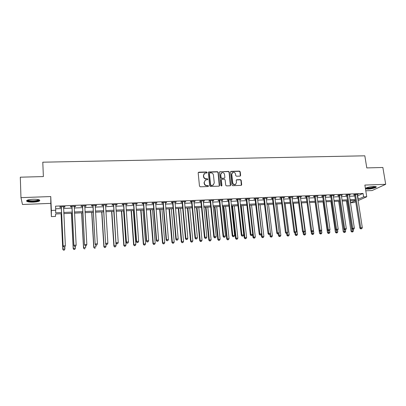 <?xml version="1.0" encoding="UTF-8"?>
<svg xmlns="http://www.w3.org/2000/svg" width="406" height="406" viewBox="0 0 406 406"><rect width="100%" height="100%" fill="white"/><g stroke="black" fill="none" stroke-linecap="round" stroke-linejoin="round"><path stroke-width="0.61" d="M207.121 172.459L206.563 171.966L198.838 172.169L198.179 172.92L199.483 186.09L200.29 186.801L208.05 186.537L208.506 186.004L207.943 185.512L206.943 185.542C205.517 185.451 204.66 184.694 204.375 183.279L204.264 182.182L205.477 179.98L207.547 179.696L207.811 179.213L207.248 178.721L206.253 178.752C204.827 178.65 203.974 177.899 203.69 176.488L203.579 175.397L204.756 173.23L206.862 172.931L207.121 172.459M206.882 172.92L206.365 172.174L198.265 172.509M208.248 186.486L207.745 185.704L206.943 185.542M207.562 179.685L207.055 178.919L206.253 178.752M365.471 188.856L367.978 189.105C371.83 189.003 377.372 187.41 376.134 186.74L373.606 186.466C369.633 186.765 366.897 187.41 365.395 188.389M33.043 199.26C27.973 199.625 25.913 200.331 26.862 201.386C28.09 201.975 30.283 202.224 33.429 202.142C38.443 201.782 40.493 201.071 39.57 200.021C38.377 199.432 36.2 199.179 33.043 199.26M240.017 176.118L240.636 175.382L240.225 171.784L239.444 171.088L230.897 171.373L230.532 172.042L231.968 184.989L232.76 185.689L241.311 185.349L241.697 184.659L241.2 180.279L240.413 179.589L236.622 179.751L236.246 180.437L236.49 182.614L235.46 184.461C234.039 184.796 233.12 184.222 232.714 182.736L231.765 174.22L232.745 172.413C234.181 172.042 235.11 172.611 235.531 174.113L235.693 175.524L236.475 176.219L240.017 176.118M357.336 195.941L363.05 193.444L363.598 196.905L366.74 196.768L358.077 200.64M20.965 197.641L22.477 204.497L50.806 203.365L50.755 196.555L20.965 197.641L20.3 177.189L43.376 176.569L42.787 162.192L364.821 155.813L366.785 167.911L382.873 167.48L385.7 184.304L364.862 185.065L366.74 196.768M50.755 196.555L51.359 210.435L55.723 210.247L55.642 212.82L61.55 212.556M363.05 193.444L55.541 206.157L55.723 210.247M218.24 172.377L217.449 171.677L208.679 171.971L208.319 172.646L209.663 185.745L210.465 186.45L218.986 186.161L219.626 185.41L218.24 172.377L218.032 172.586L217.24 171.885L208.405 172.22M230.38 185.704L229.075 172.281L228.289 171.586L219.915 171.809L228.507 171.383L229.294 172.078L230.725 185.029L230.095 185.781L226.502 185.902L225.711 185.202L225.137 179.919L224.345 179.219L221.955 179.29L221.316 180.036L221.909 185.547L221.635 186.034L221.909 185.547M220.128 171.606L219.489 172.342L220.905 185.583L221.635 186.034M365.786 190.8L372.084 190.551L385.7 184.304M55.658 208.801L61.362 208.557M63.559 208.466L72.009 208.105M74.222 208.009L82.545 207.654M84.778 207.562L92.979 207.212M95.222 207.116L103.302 206.771M105.56 206.674L113.518 206.334M115.791 206.238L123.632 205.903M125.916 205.806L133.645 205.477M135.944 205.38L143.557 205.055M145.866 204.959L153.372 204.639M155.691 204.538L163.09 204.223M165.42 204.122L172.707 203.812M175.052 203.71L182.233 203.406M184.588 203.304L191.662 203.005M194.032 202.904L201.006 202.604M203.381 202.503L210.252 202.213M212.642 202.112L219.413 201.823M221.808 201.721L228.487 201.437M230.892 201.33L237.474 201.051M239.885 200.95L246.371 200.671M248.797 200.569L255.186 200.295M257.622 200.194L263.92 199.925M266.361 199.818L272.573 199.554M275.019 199.453L281.145 199.189M283.601 199.087L289.635 198.828M292.097 198.722L298.045 198.468M300.516 198.361L306.383 198.113M308.859 198.006L314.64 197.763M317.122 197.656L322.821 197.412M325.313 197.306L330.931 197.067M333.427 196.961L338.964 196.722M341.471 196.616L346.932 196.387M349.439 196.281L354.824 196.047M63.539 207.116L64.924 207.06L64.97 206.613L59.824 206.832L59.799 207.273L61.189 207.212M74.161 206.669L75.531 206.613L75.612 206.172L70.517 206.385L70.456 206.827L71.837 206.766M84.702 206.228L86.031 206.172L86.143 205.73L81.104 205.943L81.007 206.385L82.372 206.324M95.141 205.791L96.42 205.735L96.567 205.294L91.578 205.502L91.446 205.943L92.796 205.888M105.474 205.355L106.702 205.304L106.885 204.863L101.947 205.071L101.779 205.512L103.119 205.456M115.7 204.928L116.882 204.878L117.095 204.436L112.208 204.644L112.01 205.081L113.33 205.025M125.824 204.502L126.956 204.457L127.205 204.015L122.363 204.218L122.135 204.654L123.444 204.604M135.848 204.081L136.929 204.035L137.208 203.599L132.417 203.797L132.153 204.238L133.452 204.182M145.764 203.665L146.805 203.619L147.114 203.183L142.374 203.381L142.075 203.822L143.359 203.766M155.589 203.254L156.579 203.213L156.919 202.777L152.225 202.97L151.9 203.406L153.169 203.355M165.313 202.843L166.257 202.807L166.627 202.371L161.979 202.564L161.624 203L162.882 202.944M174.94 202.442L175.844 202.401L176.24 201.97L171.642 202.163L171.256 202.594L172.499 202.543M184.471 202.041L185.334 202.005L185.76 201.569L181.203 201.762L180.787 202.193L182.025 202.142M193.911 201.645L195.184 201.178L190.673 201.366L190.231 201.797L191.449 201.746M203.254 201.254L204.517 200.787L200.046 200.975L199.579 201.406L200.787 201.356M212.511 200.863L213.759 200.402L209.334 200.589L208.836 201.016L210.034 200.97M221.676 200.478L222.909 200.021L218.529 200.204L218.007 200.635L219.194 200.584M230.755 200.097L231.978 199.64L227.634 199.823L227.086 200.254L228.263 200.204M239.748 199.722L240.956 199.265L236.657 199.447L236.084 199.874L237.246 199.823M248.655 199.346L249.847 198.894L245.589 199.072L244.991 199.498L246.143 199.453M257.475 198.976L258.658 198.529L254.435 198.701L253.816 199.128L254.958 199.082M266.214 198.61L267.381 198.164L263.205 198.336L262.555 198.762L263.687 198.717M274.867 198.245L276.024 197.803L271.883 197.976L271.213 198.402L272.335 198.351M283.444 197.884L284.586 197.443L280.485 197.615L279.795 198.042L280.906 197.991M291.939 197.529L293.071 197.093L289.006 197.26L288.29 197.681L289.392 197.636M300.354 197.179L301.475 196.737L297.451 196.91L296.715 197.331L297.801 197.286M308.692 196.829L309.803 196.392L305.814 196.56L305.053 196.981L306.134 196.935M316.959 196.479L318.055 196.047L314.102 196.215L313.32 196.631L314.391 196.585M325.145 196.139L326.226 195.707L322.313 195.87L321.511 196.291L322.572 196.245M333.255 195.793L334.331 195.367L330.448 195.53L329.626 195.946L330.682 195.905M341.294 195.459L342.359 195.032L338.513 195.195L337.67 195.611L338.716 195.565M349.262 195.124L350.312 194.702L346.506 194.86L345.643 195.276L346.673 195.235M357.158 194.794L358.199 194.372L354.423 194.53L353.54 194.946L354.565 194.9M355.702 201.701L353.697 202.599L350.662 202.741L355.524 200.549M350.342 200.676L350.662 202.741M61.605 213.718L55.607 213.987L55.531 216.413L51.379 216.606L51.359 210.435M50.806 203.365L51.379 216.606M357.874 199.346L363.598 196.905M63.752 212.46L72.212 212.084M74.43 211.983L82.763 211.612M84.996 211.511L93.207 211.145M95.456 211.044L103.545 210.684M105.809 210.582L113.776 210.227M116.05 210.125L123.906 209.775M126.195 209.674L133.929 209.329M136.233 209.227L143.856 208.887M146.17 208.785L153.681 208.451M156.005 208.344L163.41 208.014M165.744 207.913L173.042 207.588M175.387 207.481L182.578 207.161M184.938 207.055L192.023 206.74M194.388 206.634L201.371 206.324M203.751 206.218L210.633 205.908M213.023 205.801L219.803 205.502M222.204 205.395L228.888 205.096M231.293 204.989L237.88 204.695M240.301 204.588L246.792 204.299M249.218 204.188L255.618 203.903M258.054 203.797L264.362 203.513M266.803 203.406L273.02 203.127M275.471 203.02L281.602 202.746M284.058 202.635L290.102 202.366M292.564 202.259L298.522 201.99M300.993 201.883L306.865 201.62M309.347 201.508L315.132 201.249M317.619 201.137L323.323 200.884M325.815 200.772L331.438 200.523M333.94 200.412L339.482 200.163M341.989 200.051L347.455 199.808M349.967 199.696L355.351 199.458M355.509 200.447L350.119 200.691M347.607 200.803L342.141 201.046M339.634 201.163L334.087 201.412M331.585 201.523L325.962 201.777M323.465 201.894L317.761 202.147M315.274 202.264L309.484 202.523M307.002 202.635L301.13 202.898M298.659 203.01L292.701 203.279M290.234 203.391L284.19 203.665M281.734 203.776L275.603 204.051M273.152 204.162L266.93 204.446M264.489 204.553L258.175 204.842M255.744 204.949L249.34 205.238M246.914 205.35L240.418 205.644M238.002 205.751L231.41 206.05M228.999 206.157L222.315 206.461M219.915 206.568L213.13 206.872M210.744 206.984L203.858 207.293M201.477 207.4L194.494 207.715M192.124 207.821L185.034 208.141M182.68 208.248L175.483 208.572M173.139 208.679L165.841 209.009M163.501 209.115L156.097 209.45M153.772 209.552L146.256 209.892M143.942 209.998L136.315 210.344M134.016 210.445L126.271 210.795M123.982 210.897L116.126 211.252M113.853 211.359L105.88 211.719M103.616 211.82L95.522 212.186M93.278 212.287L85.062 212.658M82.829 212.759L74.491 213.135M72.273 213.236L63.808 213.617M357.686 195.925L358.224 199.331M64.924 207.06L64.904 206.618M75.531 206.613L75.511 206.177M86.031 206.172L86.006 205.735M96.42 205.735L96.395 205.304M106.702 205.304L106.676 204.873M116.882 204.878L116.852 204.446M126.956 204.457L126.926 204.03M136.929 204.035L136.898 203.609M146.805 203.619L146.769 203.198M156.579 203.213L156.543 202.792M166.257 202.807L166.221 202.386M175.844 202.401L175.803 201.985M185.334 202.005L185.293 201.589M194.728 201.609L194.687 201.198M204.035 201.219L203.995 200.808M213.251 200.833L213.206 200.427M222.376 200.447L222.331 200.046M231.415 200.072L231.369 199.666M240.367 199.696L240.322 199.295M249.238 199.321L249.188 198.925M258.023 198.955L257.972 198.554M266.722 198.59L266.676 198.194M275.344 198.224L275.293 197.834M283.885 197.869L283.835 197.478M292.345 197.514L292.29 197.123M300.724 197.159L300.673 196.773M309.032 196.814L308.981 196.428M317.264 196.468L317.208 196.083M325.419 196.123L325.363 195.743M333.499 195.783L333.443 195.403M341.507 195.448L341.451 195.073M349.444 195.119L349.383 194.738M357.31 194.789L357.25 194.413M204.045 173.793L203.579 175.397M206.055 178.95C204.634 178.853 203.782 178.102 203.497 176.691L203.391 175.6M205.284 180.178L204.264 182.182M206.745 185.735C205.319 185.643 204.467 184.887 204.182 183.471L204.071 182.38M219.296 186.075L218.032 172.586M209.861 172.895L209.41 173.413L210.592 184.908L211.156 185.4L213.038 185.177L214.272 182.959L213.454 175.118C213.17 173.717 212.323 172.966 210.907 172.865L209.861 172.895M209.455 173.154L209.41 173.413M213.51 184.877L212.003 185.557L210.953 185.593L210.394 185.1L209.212 173.621M221.427 179.579L221.103 180.234L221.696 185.74M224.543 174.458C224.117 172.941 223.173 172.372 221.712 172.758L220.732 174.565L221.052 177.579L221.843 178.28L224.493 178.148L224.868 177.468L224.543 174.458M221.148 173.184L220.732 174.565M224.543 178.122L221.63 178.478L220.844 177.777L220.519 174.768M219.915 171.809L219.585 171.905M232.207 172.804L231.765 174.22M235.759 184.294L235.231 184.649C233.81 184.989 232.897 184.41 232.486 182.928L231.542 174.423M241.331 185.344L240.961 180.477L240.179 179.782L236.363 179.959M240.286 176.052L239.992 171.987L239.21 171.296L230.633 171.596M61.088 213.739L62.763 249.269L62.798 248.974L64.899 248.842L64.813 246.97M61.139 213.739L62.798 248.974L63.453 250.187L64.31 250.02L63.468 250.071M64.31 250.02L64.858 249.137L64.29 250.132M63.453 250.187L62.763 249.269M61.347 207.172L63.138 246.234L61.22 206.771M63.869 247.056L63.179 245.919L65.351 245.787L64.721 247.127L63.869 247.056L64.721 247.127M63.58 206.674L65.351 245.787L64.742 247M61.316 207.613L60.981 206.781M63.706 206.669L63.498 207.222L63.539 206.776M63.138 246.234L63.854 247.178M71.395 213.272L73.192 248.619L73.263 248.32L75.343 248.193L75.257 246.478M71.481 213.272L73.263 248.32L73.892 249.528L74.75 249.36L73.922 249.411M74.75 249.36L75.267 248.487L74.719 249.477M73.892 249.528L73.192 248.619M81.601 212.815L83.519 247.97L83.626 247.675L85.681 247.548L85.59 245.838M81.718 212.81L83.626 247.675L84.225 248.878L85.093 248.711L84.265 248.761M84.225 248.878L83.519 247.97M91.7 212.358L93.74 247.33L93.877 247.036L95.917 246.909L95.811 245.092M91.852 212.348L93.877 247.036L94.451 248.233L95.324 248.066L94.507 248.117M94.451 248.233L93.74 247.33M72.029 206.725L73.928 245.574L71.903 206.324M74.679 246.391L74.004 245.26L76.155 245.128L75.506 246.462L74.679 246.391L75.506 246.462M74.237 206.228L76.155 245.128L75.541 246.335M71.958 207.167L71.629 206.334M74.323 206.223L74.156 206.684M73.928 245.574L74.648 246.513M82.601 206.278L84.6 244.925L82.474 205.883M85.377 245.731L84.712 244.605L86.838 244.478L86.179 245.803L85.377 245.731L86.179 245.803M84.783 205.786L86.838 244.478L86.224 245.681M82.494 206.72L82.159 205.898M84.829 205.786L84.697 206.152M84.6 244.925L85.331 245.858M93.06 205.842L95.161 244.275L92.933 205.446M95.958 245.082L95.308 243.96L97.415 243.833L96.74 245.153L95.958 245.082L96.74 245.153M95.217 205.35L97.415 243.833L96.801 245.031M92.923 206.278L92.588 205.461M95.161 244.275L95.897 245.204M101.703 211.907L103.86 246.701L104.027 246.401L106.047 246.275L105.905 244.001M101.886 211.896L104.027 246.401L104.581 247.594L105.453 247.427L104.646 247.477M106.047 246.275L105.453 247.427M104.581 247.594L103.86 246.701M103.413 205.406L105.616 243.641L103.286 205.015M106.433 244.437L107.265 244.387L106.433 244.437L105.793 243.321L107.879 243.194L105.55 204.918M103.241 205.847L102.911 205.03M105.616 243.641L106.357 244.564M107.265 244.387L107.879 243.194M39.001 199.777L38.306 200.508C35.921 201.64 27.765 201.564 27.405 200.386L27.385 200.163M27.847 200.001L28.095 200.214C29.415 201.107 35.946 201.011 37.915 200.077L38.534 199.645M26.659 200.579L26.877 200.742C28.521 201.843 36.606 201.721 39.057 200.569M375.443 186.527C374.611 187.44 372.216 188.064 368.267 188.399C366.862 188.445 366.085 188.318 365.943 188.024L365.943 188.024M366.43 187.805L368.389 187.983C371.465 187.76 373.637 187.252 374.911 186.476M365.451 188.333L367.912 188.567C371.764 188.277 374.464 187.648 376.017 186.679M111.604 211.46L113.878 246.072L114.081 245.772L116.075 245.65L113.797 211.359M111.823 211.45L114.081 245.772L114.604 246.965L115.482 246.797L114.685 246.848M116.075 245.65L115.482 246.797M114.604 246.965L113.878 246.072M121.409 211.013L123.794 245.452L126.007 245.031L123.612 210.917M121.658 211.003L124.028 245.153L124.525 246.335L125.413 246.168L124.622 246.219M126.007 245.031L125.413 246.168M124.525 246.335L123.794 245.452M131.118 210.577L133.615 244.838L135.837 244.417L133.335 210.475M131.397 210.567L133.879 244.539L134.356 245.716L135.244 245.549L134.462 245.6M135.837 244.417L135.244 245.549M134.356 245.716L133.615 244.838M140.735 210.141L143.338 244.229L145.571 243.808L142.963 210.044M141.044 210.13L143.633 243.93L144.084 245.107L144.978 244.94L144.201 244.985M145.571 243.808L144.978 244.94M144.084 245.107L143.338 244.229M150.256 209.714L152.966 243.625L155.209 243.209L152.494 209.613M150.596 209.699L153.29 243.326L153.717 244.498L154.615 244.331L153.849 244.382M155.209 243.209L154.615 244.331M153.717 244.498L152.966 243.625M113.66 204.974L115.959 243.006L113.538 204.588M116.796 243.798L117.623 243.747L116.796 243.798L116.172 242.686L118.237 242.565L115.771 204.492M113.457 205.416L113.122 204.604M115.959 243.006L116.71 243.925M117.623 243.747L118.237 242.565M123.805 204.553L123.571 204.989L126.195 242.382L126.444 242.062L123.678 204.162M127.058 243.169L127.875 243.118L127.058 243.169L126.444 242.062L128.489 241.94L125.896 204.071M123.571 204.989L123.236 204.182M126.195 242.382L126.956 243.295M127.875 243.118L128.489 241.94M133.848 204.132L133.579 204.568L136.33 241.763L136.609 241.443L133.721 203.746M137.208 242.544L138.02 242.494L137.208 242.544L136.609 241.443L138.634 241.321L135.914 203.655M133.579 204.568L133.244 203.766M136.33 241.763L137.096 242.671M138.02 242.494L138.634 241.321M143.79 203.71L143.491 204.147L146.358 241.149L146.673 240.829L143.658 203.33M147.261 241.925L148.058 241.874L147.261 241.925L146.673 240.829L148.672 240.707L145.83 203.239M143.491 204.147L143.156 203.35M146.358 241.149L147.134 242.052M148.058 241.874L148.672 240.707M153.63 203.299L153.301 203.736L156.29 240.545L156.635 240.225L153.498 202.919M157.208 241.311L158 241.265L157.208 241.311L156.635 240.225L158.614 240.103L155.65 202.827M153.301 203.736L152.966 202.939M156.29 240.545L157.071 241.438M158 241.265L158.614 240.103M159.685 209.288L162.501 243.032L164.755 242.61L161.938 209.186M160.055 209.273L162.852 242.732L163.258 243.899L164.161 243.732L163.4 243.778M164.755 242.61L164.161 243.732M163.258 243.899L162.501 243.032M163.369 202.893L163.009 203.325L166.12 239.941L166.496 239.621L163.242 202.513M167.054 240.707L167.84 240.662L167.054 240.707L166.496 239.621L168.454 239.504L165.369 202.421M163.009 203.325L162.679 202.533M166.12 239.941L166.907 240.834M167.84 240.662L168.454 239.504M169.023 208.867L171.941 242.438L174.204 242.022L171.286 208.765M169.424 208.846L172.322 242.138L172.707 243.301L173.611 243.133L172.86 243.184M174.204 242.022L173.611 243.133M172.707 243.301L171.941 242.438M173.017 202.487L172.626 202.919L175.849 239.347L176.255 239.027L172.89 202.107M176.803 240.108L177.579 240.063L176.803 240.108L176.255 239.027L178.193 238.911L174.996 202.021M172.626 202.919L172.296 202.132M175.849 239.347L176.64 240.235M177.579 240.063L178.193 238.911M178.275 208.445L181.294 241.854L183.563 241.438L180.548 208.344M178.706 208.43L181.7 241.555L182.061 242.712L182.974 242.544L182.228 242.595M183.563 241.438L182.974 242.544M182.061 242.712L181.294 241.854M182.568 202.086L182.152 202.518L185.481 238.758L185.918 238.439L182.441 201.711M186.455 239.515L187.222 239.469L186.455 239.515L185.918 238.439L187.836 238.322L184.527 201.625M182.152 202.518L181.817 201.736M185.481 238.758L186.283 239.641M187.222 239.469L187.836 238.322M187.44 208.034L190.556 241.276L192.835 240.859L189.724 207.933M187.892 208.014L190.987 240.976L191.327 242.128L192.241 241.961L191.505 242.006M192.835 240.859L192.241 241.961M191.327 242.128L190.556 241.276M192.028 201.691L191.581 202.122L195.022 238.18L195.484 237.855L191.896 201.315M196.012 238.926L196.773 238.88L196.012 238.926L195.484 237.855L197.387 237.743L193.961 201.229M191.581 202.122L191.246 201.34M195.022 238.18L195.824 239.053M196.773 238.88L197.387 237.743M196.514 207.623L199.727 240.702L202.015 240.286L198.808 207.522M196.996 207.603L200.188 240.403L200.508 241.55L201.422 241.382L200.691 241.428M202.015 240.286L201.422 241.382M200.508 241.55L199.727 240.702M201.391 201.295L200.919 201.726L204.467 237.601L204.954 237.282L201.259 200.924M205.472 238.347L206.228 238.297L205.472 238.347L204.954 237.282L206.837 237.165L203.304 200.838M200.919 201.726L200.584 200.95M204.467 237.601L205.274 238.474M206.228 238.297L206.837 237.165M205.507 207.217L208.811 240.134L211.11 239.718L207.811 207.116M206.015 207.197L209.298 239.834L209.597 240.976L210.516 240.814L209.79 240.859M211.11 239.718L210.516 240.814M209.597 240.976L208.811 240.134M210.663 200.909L210.166 201.335L213.815 237.028L214.332 236.708L210.536 200.539M214.84 237.769L215.586 237.723L214.84 237.769L214.332 236.708L216.2 236.596L212.561 200.452M210.166 201.335L209.831 200.564M213.815 237.028L214.632 237.896M215.586 237.723L216.2 236.596M214.414 206.816L217.809 239.57L220.118 239.154L216.723 206.71M214.947 206.791L218.321 239.271L218.601 240.408L219.524 240.245L218.809 240.291M220.118 239.154L219.524 240.245M218.601 240.408L217.809 239.57M223.239 206.415L226.726 239.012L229.04 238.601L225.558 206.314M223.797 206.39L227.264 238.713L227.522 239.85L228.446 239.682L227.736 239.728M229.04 238.601L228.446 239.682M227.522 239.85L226.726 239.012M231.983 206.025L235.556 238.459L237.875 238.048L234.308 205.918M232.567 205.994L236.114 238.16L236.358 239.291L237.287 239.124L236.581 239.17M237.875 238.048L237.287 239.124M236.358 239.291L235.556 238.459M240.641 205.634L244.3 237.916L246.635 237.5L242.981 205.527M241.25 205.603L244.889 237.611L245.346 238.616L245.107 238.738L246.041 238.576L245.346 238.616M246.635 237.5L246.041 238.576M245.107 238.738L244.3 237.916M252.639 234.546L252.968 237.373L255.308 236.962L251.568 205.137M249.857 205.218L253.577 237.068L254.024 238.073L253.78 238.19L254.714 238.028L254.024 238.073M255.308 236.962L254.714 238.028M253.78 238.19L252.968 237.373M261.276 234.501L261.555 236.835L263.9 236.424L260.084 204.756M258.383 204.832L262.19 236.531L262.626 237.53L262.372 237.652L263.311 237.49L262.626 237.53M263.9 236.424L263.311 237.49M262.372 237.652L261.555 236.835M269.833 234.404L270.066 236.302L272.416 235.891L268.513 204.375M270.401 233.43L271.147 236.992L270.883 237.114L271.822 236.952L271.147 236.992M272.416 235.891L271.822 236.952M270.883 237.114L270.066 236.302M278.267 233.978L278.496 235.774L280.85 235.368L276.872 203.995M278.902 233.338L279.587 236.465L279.318 236.581L280.262 236.419L279.587 236.465M280.85 235.368L280.262 236.419M279.318 236.581L278.496 235.774M286.616 233.465L286.844 235.252L289.209 234.846L285.154 203.624M287.321 233.237L287.955 235.937L287.671 236.059L288.62 235.896L287.955 235.937M289.209 234.846L288.62 235.896M287.671 236.059L286.844 235.252M294.02 232.13L294.761 231.806L290.244 197.57L289.524 197.991L294.02 232.13L294.883 232.958L295.862 232.785L294.883 232.958L295.121 234.734L297.491 234.328L293.36 203.249M295.639 232.882L296.243 235.414L295.954 235.536L296.903 235.373L296.243 235.414M297.491 234.328L296.903 235.373M295.954 235.536L295.121 234.734M303.038 232.11L303.323 234.221L305.703 233.815L301.496 202.883M303.861 232.405L304.459 234.896L304.16 235.018L305.109 234.856L304.459 234.896M305.703 233.815L305.109 234.856M304.16 235.018L303.323 234.221M311.118 231.273L311.453 233.714L313.833 233.308L309.56 202.518M312.006 231.902L312.6 234.384L312.29 234.506L313.244 234.343L312.6 234.384M313.833 233.308L313.244 234.343M312.29 234.506L311.453 233.714M315.147 202.269L319.507 233.211L321.897 232.805L321.562 230.471M320.065 231.329L320.664 233.876L320.349 233.998L321.308 233.836L320.664 233.876M321.897 232.805L321.308 233.836M320.349 233.998L319.507 233.211M323.059 201.909L327.49 232.709L329.885 232.308L329.601 230.364M328.023 230.537L328.662 233.374L328.337 233.496L329.296 233.333L328.662 233.374M329.885 232.308L329.296 233.333M328.337 233.496L327.49 232.709M330.9 201.554L335.402 232.217L337.802 231.811L337.569 230.227M335.909 229.76L336.584 232.871L336.254 232.993L337.213 232.836L336.584 232.871M337.802 231.811L337.213 232.836M336.254 232.993L335.402 232.217M338.675 201.203L343.248 231.724L345.648 231.324L345.425 229.821M339.548 201.168L344.435 232.379L344.1 232.501L345.064 232.339L344.435 232.379M345.648 231.324L345.064 232.339M344.1 232.501L343.248 231.724M346.384 200.858L351.023 231.237L353.428 230.836L353.2 229.365M347.272 200.818L352.22 231.887L351.88 232.009L352.839 231.851L352.22 231.887M353.428 230.836L352.839 231.851M351.88 232.009L351.023 231.237M219.849 200.523L219.321 200.95L223.077 236.465L223.62 236.145L219.717 200.153M224.117 237.2L224.853 237.155L224.117 237.2L223.62 236.145L225.467 236.028L221.727 200.072M219.321 200.95L218.991 200.183M223.077 236.465L223.899 237.327M224.853 237.155L225.467 236.028M228.943 200.138L228.39 200.569L232.247 235.906L232.816 235.581L228.817 199.772M233.303 236.632L234.034 236.586L233.303 236.632L232.816 235.581L234.648 235.47L230.801 199.691M228.39 200.569L228.06 199.803M232.247 235.906L233.074 236.759M234.034 236.586L234.648 235.47M237.952 199.762L237.373 200.188L241.326 235.348L241.925 235.028L237.825 199.397M242.397 236.074L243.123 236.028L242.397 236.074L241.925 235.028L243.737 234.917L239.789 199.316M237.373 200.188L237.043 199.432M241.326 235.348L242.159 236.201M243.123 236.028L243.737 234.917M246.873 199.387L246.275 199.813L250.319 234.8L250.944 234.48L246.746 199.026M251.405 235.521L252.126 235.475L251.405 235.521L250.944 234.48L252.735 234.369L248.695 198.945M246.275 199.813L245.94 199.057M250.319 234.8L251.157 235.647M252.126 235.475L252.735 234.369M255.714 199.016L255.085 199.442L259.231 234.257L259.876 233.932L255.582 198.656M260.332 234.972L261.043 234.927L260.332 234.972L259.876 233.932L261.652 233.826L257.516 198.575M255.085 199.442L254.755 198.691M259.231 234.257L260.068 235.099M261.043 234.927L261.652 233.826M264.468 198.651L263.819 199.072L268.051 233.719L268.721 233.394L264.336 198.29M269.168 234.429L269.868 234.384L269.168 234.429L268.721 233.394L270.482 233.288L266.25 198.209M263.819 199.072L263.484 198.326M268.051 233.719L268.899 234.556M269.868 234.384L270.482 233.288M273.142 198.285L272.467 198.712L276.79 233.181L277.486 232.861L273.01 197.93M277.922 233.892L278.617 233.846L277.922 233.892L277.486 232.861L279.226 232.755L274.903 197.849M272.467 198.712L272.137 197.966M276.79 233.181L277.643 234.018M278.617 233.846L279.226 232.755M281.728 197.925L281.033 198.346L285.448 232.653L286.164 232.333L281.602 197.57M286.59 233.359L287.281 233.313L286.59 233.359L286.164 232.333L287.89 232.227L283.479 197.489M281.033 198.346L280.703 197.605M285.448 232.653L286.301 233.486M287.281 233.313L287.89 232.227M290.244 197.57L290.112 197.214M295.177 232.826L294.761 231.806L296.471 231.704L291.97 197.138M289.524 197.991L289.194 197.25M295.862 232.785L296.471 231.704M298.674 197.214L297.933 197.636L302.516 231.613L303.282 231.288L298.542 196.864M303.688 232.303L304.363 232.262L303.688 232.303L303.282 231.288L304.972 231.187L300.384 196.783M297.933 197.636L297.603 196.9M302.516 231.613L303.378 232.435M304.363 232.262L304.972 231.187M307.027 196.864L306.266 197.286L310.93 231.1L311.717 230.775L306.895 196.514M312.118 231.785L312.787 231.745L312.118 231.785L311.717 230.775L313.396 230.674L308.722 196.438M306.266 197.286L305.936 196.555M310.93 231.1L311.798 231.912M312.787 231.745L313.396 230.674M315.305 196.519L314.523 196.935L319.268 230.588L320.075 230.268L315.173 196.169M320.466 231.273L321.131 231.232L320.466 231.273L320.075 230.268L321.74 230.166L316.984 196.093M314.523 196.935L314.193 196.21M319.268 230.588L320.141 231.4M321.131 231.232L321.74 230.166M323.506 196.174L322.704 196.59L327.53 230.085L328.358 229.76L323.379 195.824M328.738 230.765L329.398 230.725L328.738 230.765L328.358 229.76L330.007 229.659L325.17 195.748M322.704 196.59L322.374 195.865M327.53 230.085L328.408 230.892M329.398 230.725L330.007 229.659M331.636 195.834L330.809 196.25L335.716 229.583L336.564 229.263L331.504 195.484M336.934 230.258L337.589 230.222L336.934 230.258L336.564 229.263L338.198 229.162L333.28 195.413M330.809 196.25L330.479 195.53M335.716 229.583L336.594 230.39M337.589 230.222L338.198 229.162M339.69 195.494L338.843 195.91L343.826 229.091L344.694 228.766L339.558 195.149M345.059 229.76L345.704 229.72L345.059 229.76L344.694 228.766L346.313 228.669L341.319 195.078M338.843 195.91L338.518 195.195M343.826 229.091L344.709 229.887M345.704 229.72L346.313 228.669M347.668 195.159L346.805 195.575L351.86 228.598L352.748 228.273L347.536 194.814M353.103 229.263L353.748 229.228L353.103 229.263L352.748 228.273L354.352 228.177L349.282 194.743M346.805 195.575L346.48 194.87M351.86 228.598L352.748 229.395M353.748 229.228L354.352 228.177M355.58 194.829L354.697 195.24L359.823 228.111L360.731 227.791L355.448 194.484M361.081 228.776L361.716 228.735L361.081 228.776L360.731 227.791L362.319 227.69L357.173 194.413M354.697 195.24L354.377 194.55M359.823 228.111L360.716 228.903M361.716 228.735L362.319 227.69M61.27 206.872L61.24 207.314M74.196 206.329L74.151 206.603M71.953 206.426L71.882 206.867M82.519 205.984L82.418 206.426M92.984 205.548L92.847 205.989M103.337 205.111L103.165 205.553M113.584 204.685L113.381 205.126M123.728 204.259L123.49 204.7M133.767 203.842L133.498 204.279M143.709 203.426L143.409 203.863M153.549 203.015L153.219 203.452M163.293 202.609L162.933 203.041M172.936 202.203L172.55 202.64M182.487 201.802L182.071 202.239M191.947 201.412L191.5 201.843M201.31 201.016L200.838 201.447M210.582 200.63L210.085 201.061M219.768 200.244L219.24 200.676M228.862 199.864L228.309 200.295M237.87 199.488L237.292 199.919M246.792 199.118L246.188 199.544M255.628 198.747L255.004 199.173M264.382 198.382L263.733 198.808M273.055 198.016L272.38 198.443M281.647 197.661L280.952 198.082M290.158 197.301L289.437 197.727M298.588 196.951L297.847 197.372M306.941 196.6L306.18 197.022M315.223 196.255L314.437 196.677M323.425 195.91L322.618 196.331M331.55 195.575L330.728 195.991M339.604 195.235L338.761 195.651M347.582 194.9L346.719 195.316M355.494 194.57L354.611 194.987M27.755 200.026L27.405 200.386M28.085 199.925L28.095 200.214"/></g></svg>
